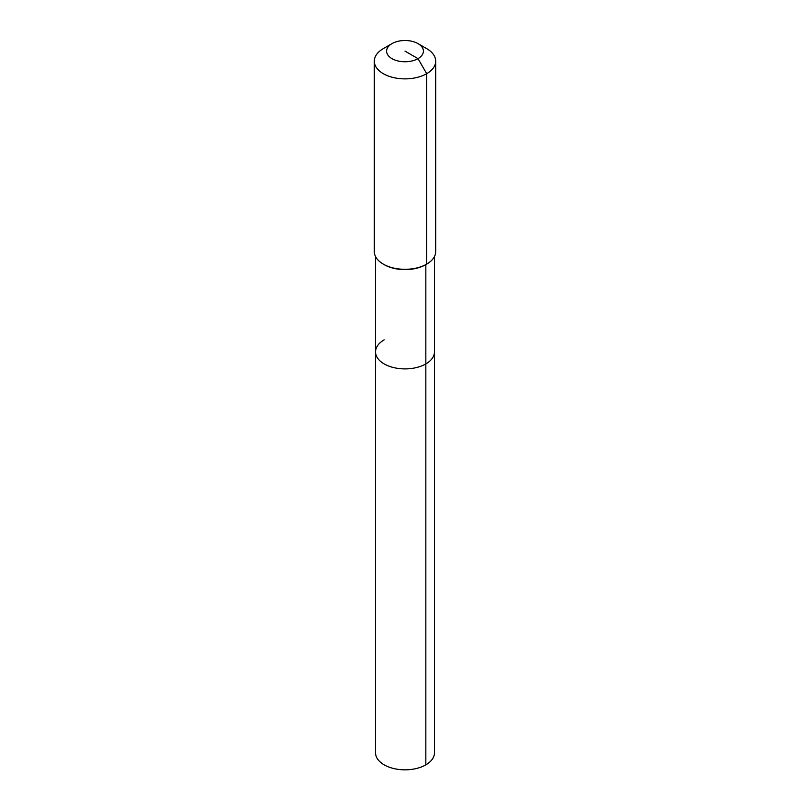 <?xml version="1.0" encoding="UTF-8"?>
<svg xmlns="http://www.w3.org/2000/svg" width="810" height="810" viewBox="0 0 810 810"><rect width="100%" height="100%" fill="white"/><g stroke="black" fill="none" stroke-linecap="round" stroke-linejoin="round"><path stroke-width="1.21" d="M434.464 256.557L434.464 752.814A29.464 17.01 180 0 1 425.837 764.842A29.464 17.01 180 0 1 393.721 768.528A29.464 17.01 180 0 1 375.536 752.814L375.536 351.884A29.464 17.01 180 0 1 384.163 339.856M418.021 43.618A18.417 10.631 180 0 1 418.021 58.644A18.417 10.631 180 0 1 391.979 58.644A18.417 10.631 180 0 1 391.979 43.618A18.417 10.631 180 0 1 418.021 43.618L426.698 48.63A30.689 17.719 180 0 1 435.689 61.155L435.689 251.596A30.689 17.719 180 0 1 426.698 264.121L425.837 264.627L425.837 363.913A29.464 17.01 180 0 0 434.464 351.884A29.464 17.01 180 0 1 425.837 363.913A29.464 17.01 180 0 1 393.721 367.598A29.464 17.01 180 0 1 375.536 351.884A29.464 17.01 180 0 0 393.721 367.598A29.464 17.01 180 0 0 425.837 363.913L425.837 764.842M435.689 61.155A30.689 17.719 180 0 1 426.698 73.68L426.698 264.121L425.837 264.627A29.464 17.01 180 0 1 384.163 264.627L383.302 264.121A30.689 17.719 180 0 1 374.311 251.596L374.311 61.155A30.689 17.719 180 0 1 383.302 48.63L391.979 43.618L383.302 48.63M425.837 264.627L426.698 264.121A30.689 17.719 180 0 1 383.302 264.121M405 51.131L418.021 58.644L426.698 73.68A30.689 17.719 180 0 1 393.255 77.527A30.689 17.719 180 0 1 374.311 61.155M375.536 256.557L375.536 351.884"/></g></svg>
